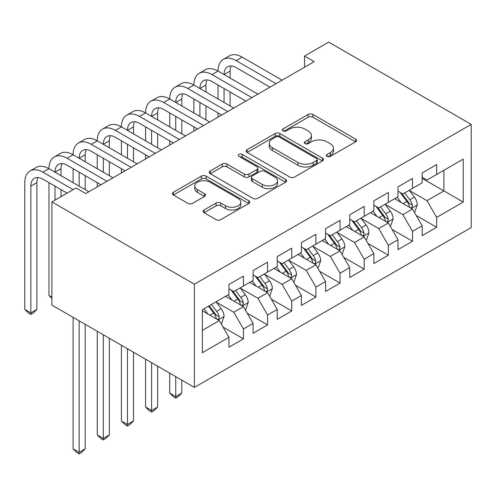 <?xml version="1.0" encoding="UTF-8"?>
<svg xmlns="http://www.w3.org/2000/svg" width="496" height="496" viewBox="0 0 496 496"><rect width="100%" height="100%" fill="white"/><g stroke="black" fill="none" stroke-linecap="round" stroke-linejoin="round"><path stroke-width="0.74" d="M327.075 156.364A2.35 1.358 0 0 0 330.392 156.364L355.582 141.825A3.354 1.934 0 0 0 356.562 140.455A3.354 1.934 0 0 0 355.582 139.085L312.908 114.446A3.354 1.934 0 0 0 308.165 114.446L282.974 128.991A2.35 1.358 0 0 0 282.286 129.946A2.35 1.358 0 0 0 282.974 130.907A2.35 1.358 0 0 0 286.297 130.907L289.552 129.022A10.726 6.194 0 0 1 304.73 129.022L308.283 131.08A10.726 6.194 0 0 1 311.426 135.458A10.726 6.194 0 0 1 308.283 139.835L305.028 141.72A2.35 1.358 0 0 0 304.339 142.681A2.35 1.358 0 0 0 305.028 143.635A2.35 1.358 0 0 0 308.345 143.635L311.606 141.757A10.726 6.194 0 0 1 326.777 141.757L330.336 143.809A10.726 6.194 0 0 1 333.473 148.186A10.726 6.194 0 0 1 330.336 152.57L327.075 154.448A2.35 1.358 0 0 0 326.387 155.409A2.35 1.358 0 0 0 327.075 156.364L327.075 154.448M204.085 209.988A3.354 1.934 0 0 0 203.106 211.358A3.354 1.934 0 0 0 204.085 212.722L216.058 219.635A3.354 1.934 0 0 0 220.801 219.635L248.775 203.484A3.354 1.934 0 0 0 249.761 202.114A3.354 1.934 0 0 0 248.775 200.75L206.1 176.111A3.354 1.934 0 0 0 201.364 176.111L173.383 192.262A3.354 1.934 0 0 0 172.403 193.632A3.354 1.934 0 0 0 173.383 194.996L187.848 203.348A3.354 1.934 0 0 0 192.591 203.348L204.563 196.435A3.354 1.934 0 0 0 205.542 195.071A3.354 1.934 0 0 0 204.563 193.7L197.389 189.559A8.971 5.177 0 0 1 194.761 185.895A8.971 5.177 0 0 1 200.297 181.114A8.971 5.177 0 0 1 210.075 182.237L238.167 198.456A8.971 5.177 0 0 1 240.796 202.114A8.971 5.177 0 0 1 235.259 206.9A8.971 5.177 0 0 1 225.482 205.778L220.801 203.075A3.354 1.934 0 0 0 216.058 203.075L204.085 209.988L204.085 212.722M51.9 201.922L194.401 284.196L194.401 387.388L51.9 305.114L51.9 201.922L76.055 187.978L85.715 193.558L314.204 61.64L304.544 56.06L304.544 67.22M304.544 56.06L328.693 42.117L471.2 124.391L194.401 284.196M289.794 177.066A3.354 1.934 0 0 0 294.531 177.066L322.512 160.915A3.354 1.934 0 0 0 323.491 159.551A3.354 1.934 0 0 0 322.512 158.181L279.837 133.542A3.354 1.934 0 0 0 275.094 133.542L247.12 149.693A3.354 1.934 0 0 0 246.134 151.063A3.354 1.934 0 0 0 247.12 152.433L289.794 177.066M239.878 156.872A2.35 1.358 0 0 1 242.259 157.207L242.259 154.417L285.646 179.465A3.354 1.934 0 0 1 286.626 180.835A3.354 1.934 0 0 1 285.646 182.199L257.666 198.35A3.354 1.934 0 0 1 252.929 198.35L210.254 173.718L210.254 170.977A3.354 1.934 0 0 0 209.269 172.348A3.354 1.934 0 0 0 210.254 173.718M210.254 170.977L222.227 164.064A3.354 1.934 0 0 1 226.963 164.064L244.274 174.059A3.354 1.934 0 0 0 249.017 174.059L256.959 169.471A3.354 1.934 0 0 0 257.939 168.101A3.354 1.934 0 0 0 256.959 166.737L238.936 156.333A2.35 1.358 0 0 1 238.254 155.372A2.35 1.358 0 0 1 239.698 154.12A2.35 1.358 0 0 1 242.259 154.417M194.401 387.388L471.2 227.583L471.2 124.391M422.17 178.362L443.908 190.91L443.908 170.271L463.227 159.117L436.66 174.456L436.66 164.554L422.17 172.918L422.17 182.819L412.505 188.399L412.505 178.498L398.015 186.862L398.015 196.763L388.356 202.343L388.356 192.442L373.86 200.812L373.86 210.713L364.2 216.287L364.2 206.386L349.711 214.756L349.711 224.657L340.045 230.231L340.045 220.329L325.556 228.699L325.556 238.601L315.896 244.175L315.896 234.279L301.401 242.643L301.401 252.545L291.741 258.125L291.741 248.223L277.252 256.587L277.252 266.488L267.586 272.068L267.586 262.167L253.096 270.531L253.096 280.432L243.437 286.012L243.437 276.111L228.941 284.475L228.941 294.376L202.374 309.715L202.374 352.668L228.941 337.33L219.282 320.596L202.374 310.831M463.227 159.117L463.227 202.064L436.66 217.403L427 200.669L409.485 190.563M416.249 215.524L436.66 227.304L436.66 217.403M436.66 227.304L422.17 235.674L422.17 225.773L412.505 231.347L402.845 214.613L385.336 204.507M392.1 229.468L412.505 241.248L412.505 231.347M412.505 241.248L398.015 249.618L398.015 239.717L388.356 245.297L378.696 228.557L361.181 218.451M367.945 243.412L388.356 255.192L388.356 245.297M388.356 255.192L373.86 263.562L373.86 253.661L364.2 259.241L354.541 242.507L337.026 232.395M343.79 257.356L364.2 269.142L364.2 259.241M364.2 269.142L349.711 277.506L349.711 267.604L340.045 273.184L330.386 256.451L312.877 246.338M319.641 271.3L340.045 283.086L340.045 273.184M340.045 283.086L325.556 291.45L325.556 281.548L315.896 287.128L306.23 270.394L288.722 260.282M295.486 285.243L315.896 297.03L315.896 287.128M315.896 297.03L301.401 305.393L301.401 295.492L291.741 301.072L282.081 284.338L264.566 274.226M271.331 299.193L291.741 310.973L291.741 301.072M291.741 310.973L277.252 319.343L277.252 309.442L267.586 315.016L257.926 298.282L240.417 288.176M247.182 313.137L267.586 324.917L267.586 315.016M267.586 324.917L253.096 333.287L253.096 323.386L243.437 328.96L233.771 312.226L216.262 302.12M223.026 327.081L243.437 338.861L243.437 328.96M243.437 338.861L228.941 347.231L228.941 337.33M228.941 288.802L233.771 291.592L243.437 286.012M202.374 330.355L219.282 320.596M253.096 274.858L257.926 277.642L267.586 272.068M233.771 312.226L243.437 306.652L225.562 296.329M253.096 323.386L243.437 306.652M277.252 260.908L282.081 263.698L291.741 258.125M257.926 298.282L267.586 292.708L249.717 282.385M277.252 309.442L267.586 292.708M301.401 246.965L306.23 249.755L315.896 244.175M282.081 284.338L291.741 278.758L273.866 268.441M301.401 295.492L291.741 278.758M325.556 233.021L330.386 235.811L340.045 230.231M306.23 270.394L315.896 264.814L298.022 254.498M325.556 281.548L315.896 264.814M349.711 219.077L354.541 221.867L364.2 216.287M330.386 256.451L340.045 250.871L322.177 240.554M349.711 267.604L340.045 250.871M373.86 205.133L378.696 207.923L388.356 202.343M354.541 242.507L364.2 236.927L346.326 226.61M373.86 253.661L364.2 236.927M398.015 191.189L402.845 193.979L412.505 188.399M378.696 228.557L388.356 222.983L370.481 212.66M398.015 239.717L388.356 222.983M422.17 177.246L427 180.029L436.66 174.456M402.845 214.613L412.505 209.039L394.636 198.716M422.17 225.773L412.505 209.039M427 200.669L443.908 190.91L463.227 202.064M328.011 156.699L330.336 155.353A10.726 6.194 0 0 0 333.473 150.976L333.473 148.186M311.426 135.458L311.426 138.248A10.726 6.194 0 0 1 308.283 142.625L305.964 143.97M355.539 141.85L312.908 117.236A3.354 1.934 0 0 0 308.165 117.236L283.917 131.235M322.462 160.94L279.837 136.332A3.354 1.934 0 0 0 275.094 136.332L247.163 152.458M316.584 160.506A2.35 1.358 0 0 0 317.273 159.551A2.35 1.358 0 0 0 316.584 158.59L279.124 136.964A2.35 1.358 0 0 0 275.807 136.964L272.366 138.948A10.726 6.194 0 0 0 269.223 143.325A10.726 6.194 0 0 0 272.366 147.709L297.972 162.49A10.726 6.194 0 0 0 313.143 162.49L316.584 160.506L316.584 163.296A2.35 1.358 0 0 0 317.273 162.335L317.273 159.551M269.223 143.325L269.223 146.115A10.726 6.194 0 0 0 272.366 150.499L272.366 147.709M316.584 163.296L313.143 165.28A10.726 6.194 0 0 1 297.972 165.28L272.366 150.499M210.298 173.743L222.227 166.854L222.227 164.064M257.939 168.101L257.939 170.891A3.354 1.934 0 0 1 256.959 172.261L249.017 176.849A3.354 1.934 0 0 1 244.274 176.849L226.963 166.854A3.354 1.934 0 0 0 222.227 166.854M242.259 157.207L285.597 182.224M262.229 184.425A8.971 5.177 0 0 0 272.006 185.547A8.971 5.177 0 0 0 277.543 180.761A8.971 5.177 0 0 0 274.914 177.103L265.019 171.387A3.354 1.934 0 0 0 260.276 171.387L252.334 175.975A3.354 1.934 0 0 0 251.354 177.345A3.354 1.934 0 0 0 252.334 178.709L262.229 184.425L262.229 187.215A8.971 5.177 0 0 0 272.006 188.337A8.971 5.177 0 0 0 277.543 183.551L277.543 180.761M251.354 177.345L251.354 180.129A3.354 1.934 0 0 0 252.334 181.499L252.334 178.709M262.229 187.215L252.334 181.499M240.796 202.114L240.796 204.904A8.971 5.177 0 0 1 235.259 209.69A8.971 5.177 0 0 1 225.482 208.568L220.801 205.865A3.354 1.934 0 0 0 216.058 205.865L204.135 212.753M194.761 185.895L194.761 188.685A8.971 5.177 0 0 0 197.389 192.349L197.389 189.559M204.519 196.459L197.389 192.349M248.732 203.509L206.1 178.901A3.354 1.934 0 0 0 201.364 178.901L173.433 195.027M414.296 212.133L414.873 211.798L417.291 204.823A9.052 5.227 -120 0 0 414.402 197.117L409.268 190.266M401.09 202.449L397.191 197.241M395.368 199.144L394.928 198.549M410.8 208.053L412.207 206.789L412.399 205.214A9.052 5.227 -120 0 0 409.814 199.764L404.68 192.919M401.754 193.347L408.09 201.804A4.613 2.66 60 0 1 408.927 203.205L412.399 205.214M400.16 192.423L406.912 201.438A9.052 5.227 60 0 1 409.504 206.888L409.69 207.409M67.115 193.142L42.916 179.168A17.081 9.858 -120 0 0 34.373 178.318A17.081 9.858 -120 0 0 30.839 186.143L30.839 312.902L24.8 309.411L24.8 182.652A25.618 14.793 60 0 1 30.107 170.928L36.146 167.437A25.618 14.793 60 0 1 48.955 168.708A25.618 14.793 60 0 1 54.256 156.984L60.295 153.493A25.618 14.793 60 0 1 73.104 154.764A25.618 14.793 60 0 1 78.411 143.034L84.45 139.55A25.618 14.793 60 0 1 97.259 140.821A25.618 14.793 60 0 1 102.567 129.09L108.605 125.606A25.618 14.793 60 0 1 121.415 126.877A25.618 14.793 60 0 1 126.722 115.146L132.754 111.662A25.618 14.793 60 0 1 145.564 112.927A25.618 14.793 60 0 1 150.871 101.203L156.91 97.718A25.618 14.793 60 0 1 169.719 98.983A25.618 14.793 60 0 1 175.026 87.259L181.065 83.768A25.618 14.793 60 0 1 193.874 85.039A25.618 14.793 60 0 1 199.181 73.315L205.214 69.824A25.618 14.793 60 0 1 218.023 71.095A25.618 14.793 60 0 1 223.33 59.365L229.369 55.881A25.618 14.793 60 0 1 242.178 57.152L282.081 80.185M223.33 59.365A25.618 14.793 60 0 1 236.139 60.636L276.043 83.675M270.004 87.16L236.139 67.611A17.081 9.858 -120 0 0 227.602 66.762A17.081 9.858 -120 0 0 224.062 74.58L230.101 71.095L230.101 78.07M231.173 65.974A17.081 9.858 -120 0 0 230.101 71.095M224.062 88.524L224.062 102.474M230.101 92.014L230.101 105.958M218.023 117.168L218.023 112.927M218.023 98.983L218.023 85.039M390.141 226.077L390.724 225.742L393.136 218.773A9.052 5.227 -120 0 0 390.247 211.06L385.119 204.216M376.941 216.392L373.042 211.184M371.219 213.088L370.772 212.493M386.651 221.997L388.052 220.732L388.25 219.158A9.052 5.227 -120 0 0 385.659 213.714L380.525 206.863M377.599 207.291L383.935 215.748A4.613 2.66 60 0 1 384.772 217.149L388.25 219.158M376.005 206.373L382.757 215.388A9.052 5.227 60 0 1 385.349 220.832L385.535 221.352M365.986 240.021L366.569 239.686L368.981 232.717A9.052 5.227 -120 0 0 366.091 225.004L360.964 218.159M352.786 230.336L348.886 225.128M347.064 227.032L346.617 226.436M362.495 235.941L363.897 234.682L364.095 233.101A9.052 5.227 -120 0 0 361.503 227.658L356.376 220.807M353.443 221.235L359.78 229.691A4.613 2.66 60 0 1 360.623 231.093L364.095 233.101M351.85 220.317L358.608 229.332A9.052 5.227 60 0 1 361.2 234.775L361.379 235.296M199.181 73.315A25.618 14.793 60 0 1 211.99 74.58L218.023 71.095L257.926 94.135M211.99 74.58L251.887 97.619M245.849 101.103L211.99 81.555A17.081 9.858 -120 0 0 203.447 80.705A17.081 9.858 -120 0 0 199.913 88.524L205.952 85.039L205.952 92.014M207.018 79.918A17.081 9.858 -120 0 0 205.952 85.039M199.913 102.474L199.913 116.417M205.952 105.958L205.952 119.902M193.874 131.111L193.874 126.877M193.874 112.927L193.874 98.983M175.026 87.259A25.618 14.793 60 0 1 187.835 88.524L193.874 85.039L233.771 108.078M187.835 88.524L227.732 111.563M221.7 115.047L187.835 95.499A17.081 9.858 -120 0 0 179.298 94.655A17.081 9.858 -120 0 0 175.758 102.474L181.796 98.983L181.796 105.958M182.863 93.868A17.081 9.858 -120 0 0 181.796 98.983M175.758 116.417L175.758 130.361M181.796 119.902L181.796 133.846M169.719 145.055L169.719 140.821M169.719 126.877L169.719 112.927M341.837 253.964L342.414 253.636L344.832 246.661A9.052 5.227 -120 0 0 341.942 238.954L336.809 232.103M328.631 244.28L324.731 239.072M322.908 240.975L322.468 240.386M338.34 249.885L339.748 248.626L339.94 247.045A9.052 5.227 -120 0 0 337.354 241.602L332.221 234.751M329.294 235.178L335.631 243.641A4.613 2.66 60 0 1 336.468 245.036L339.94 247.045M327.701 234.261L334.453 243.276A9.052 5.227 60 0 1 337.044 248.719L337.224 249.24M317.682 267.914L318.265 267.58L320.676 260.605A9.052 5.227 -120 0 0 317.787 252.898L312.654 246.047M304.482 258.224L300.582 253.022M298.753 254.919L298.313 254.33M314.191 263.829L315.592 262.57L315.791 260.989A9.052 5.227 -120 0 0 313.199 255.545L308.066 248.694M305.139 249.122L311.476 257.585A4.613 2.66 60 0 1 312.313 258.986L315.791 260.989M303.546 248.205L310.298 257.219A9.052 5.227 60 0 1 312.889 262.663L313.075 263.19M175.758 376.625L175.758 396.571L181.796 393.08L181.796 380.11M181.796 393.08L178.176 396.707L175.758 398.102L173.34 396.707L169.719 393.08L169.719 373.141M169.719 393.08L175.758 396.571L175.758 398.102M150.871 101.203A25.618 14.793 60 0 1 163.68 102.474L169.719 98.983L209.622 122.022M163.68 102.474L203.583 125.507M197.544 128.991L163.68 109.442A17.081 9.858 -120 0 0 155.143 108.599A17.081 9.858 -120 0 0 151.602 116.417L157.641 112.927L157.641 119.902M158.714 107.812A17.081 9.858 -120 0 0 157.641 112.927M151.602 130.361L151.602 144.305M157.641 133.846L157.641 147.789M145.564 159.005L145.564 154.764M145.564 140.821L145.564 126.877M126.722 115.146A25.618 14.793 60 0 1 139.525 116.417L145.564 112.927L185.467 135.966M139.525 116.417L179.428 139.45M173.389 142.941L139.525 123.386A17.081 9.858 -120 0 0 130.987 122.543A17.081 9.858 -120 0 0 127.453 130.361L133.492 126.877L133.492 133.846M134.559 121.756A17.081 9.858 -120 0 0 133.492 126.877M127.453 144.305L127.453 158.249M133.492 147.789L133.492 161.733M121.415 172.949L121.415 168.708M121.415 154.764L121.415 140.821M293.527 281.858L294.109 281.523L296.521 274.548A9.052 5.227 -120 0 0 293.632 266.842L288.505 259.991M280.327 272.174L276.427 266.966M274.604 268.863L274.158 268.274M290.036 277.779L291.437 276.514L291.636 274.933A9.052 5.227 -120 0 0 289.044 269.489L283.917 262.644M280.984 263.066L287.32 271.529A4.613 2.66 60 0 1 288.164 272.93L291.636 274.933M279.391 262.148L286.149 271.163A9.052 5.227 60 0 1 288.74 276.607L288.92 277.134M151.602 362.681L151.602 410.514L157.641 407.03L157.641 366.166M157.641 407.03L154.02 410.651L151.602 412.046L149.191 410.651L145.564 407.03L145.564 359.197M145.564 407.03L151.602 410.514L151.602 412.046M102.567 129.09A25.618 14.793 60 0 1 115.376 130.361L121.415 126.877L161.312 149.91M115.376 130.361L155.273 153.394M149.24 156.885L115.376 137.33A17.081 9.858 -120 0 0 106.832 136.487A17.081 9.858 -120 0 0 103.298 144.305L109.337 140.821L109.337 147.789M110.403 135.699A17.081 9.858 -120 0 0 109.337 140.821M103.298 158.249L103.298 172.193M109.337 161.733L109.337 175.683M97.259 186.893L97.259 182.652M97.259 168.708L97.259 154.764M269.378 295.802L269.954 295.467L272.372 288.492A9.052 5.227 -120 0 0 269.483 280.786L264.349 273.935M256.172 286.118L252.272 280.91M250.449 282.813L250.003 282.218M265.881 291.722L267.282 290.458L267.48 288.883A9.052 5.227 -120 0 0 264.889 283.433L259.761 276.588M256.835 277.016L263.171 285.473A4.613 2.66 60 0 1 264.008 286.874L267.48 288.883M255.242 276.092L261.993 285.107A9.052 5.227 60 0 1 264.585 290.551L264.765 291.078M127.453 348.738L127.453 424.458L133.492 420.974L133.492 352.222M133.492 420.974L129.865 424.601L127.453 425.996L125.035 424.601L121.415 420.974L121.415 345.247M121.415 420.974L127.453 424.458L127.453 425.996M78.411 143.034A25.618 14.793 60 0 1 91.221 144.305L97.259 140.821L137.163 163.854M91.221 144.305L131.124 167.344M125.085 170.829L91.221 151.28A17.081 9.858 -120 0 0 82.683 150.431A17.081 9.858 -120 0 0 79.143 158.249L85.182 154.764L85.182 161.733M86.254 149.643A17.081 9.858 -120 0 0 85.182 154.764M79.143 172.193L79.143 186.136M85.182 175.683L85.182 189.627M73.104 182.652L73.104 168.708M245.222 309.746L245.799 309.411L248.217 302.436A9.052 5.227 -120 0 0 245.328 294.729L240.194 287.878M232.023 300.061L228.123 294.853M226.294 296.757L225.854 296.162M241.732 305.666L243.133 304.401L243.331 302.827A9.052 5.227 -120 0 0 240.74 297.383L235.606 290.532M232.68 290.96L239.016 299.417A4.613 2.66 60 0 1 239.853 300.818L243.331 302.827M231.086 290.036L237.838 299.051A9.052 5.227 60 0 1 240.43 304.501L240.616 305.021M103.298 334.794L103.298 438.402L109.337 434.918L109.337 338.278M109.337 434.918L105.716 438.545L103.298 439.94L100.88 438.545L97.259 434.918L97.259 331.303M97.259 434.918L103.298 438.402L103.298 439.94M54.256 156.984A25.618 14.793 60 0 1 67.065 158.249L73.104 154.764L113.007 177.797M67.065 158.249L106.969 181.288M100.93 184.772L67.065 165.224A17.081 9.858 -120 0 0 58.528 164.374A17.081 9.858 -120 0 0 54.994 172.193L61.033 168.708L61.033 175.683M62.099 163.587A17.081 9.858 -120 0 0 61.033 168.708M54.994 186.136L54.994 200.142M61.033 189.627L61.033 196.652M51.9 297.172L48.955 295.467L48.955 182.652M48.955 295.467L51.9 298.418M221.067 323.69L221.65 323.355L224.062 316.386A9.052 5.227 -120 0 0 221.173 308.673L216.045 301.828M207.867 314.005L203.968 308.797M217.577 319.61L218.978 318.351L219.176 316.77A9.052 5.227 -120 0 0 216.585 311.327L211.457 304.476M209.188 305.784L214.861 313.36A4.613 2.66 60 0 1 215.698 314.762L219.176 316.77M208.556 306.15L213.689 313.001A9.052 5.227 60 0 1 216.281 318.444L216.461 318.965M79.143 320.844L79.143 452.346L85.182 448.861L85.182 324.334M85.182 448.861L81.561 452.488L79.143 453.883L76.731 452.488L73.104 448.861L73.104 317.359M73.104 448.861L79.143 452.346L79.143 453.883M30.107 170.928A25.618 14.793 60 0 1 42.916 172.193L48.955 168.708L88.852 191.747M42.916 172.193L73.154 189.652M37.944 177.531A17.081 9.858 -120 0 0 36.878 182.652L36.878 309.411L30.839 312.902L30.839 314.433L28.421 313.038L24.8 309.411M36.878 309.411L33.251 313.038L30.839 314.433M330.336 155.353L330.336 152.57M305.028 143.635L305.028 141.72M308.283 142.625L308.283 139.835M282.974 130.907L282.974 128.991M308.165 117.236L308.165 114.446M312.908 117.236L312.908 114.446M355.582 141.825L355.582 139.085M247.12 152.433L247.12 149.693M275.094 136.332L275.094 133.542M279.837 136.332L279.837 133.542M322.512 160.915L322.512 158.181M297.972 165.28L297.972 162.49M313.143 165.28L313.143 162.49M226.963 166.854L226.963 164.064M244.274 176.849L244.274 174.059M249.017 176.849L249.017 174.059M256.959 172.261L256.959 169.471M285.646 182.199L285.646 179.465M216.058 205.865L216.058 203.075M220.801 205.865L220.801 203.075M225.482 208.568L225.482 205.778M204.563 196.435L204.563 193.7M173.383 194.996L173.383 192.262M201.364 178.901L201.364 176.111M206.1 178.901L206.1 176.111M248.775 203.484L248.775 200.75M411.37 208.382L417.229 205.003M409.814 199.764L414.402 197.117M403.13 203.627L406.912 201.438M242.178 57.152L236.139 60.636M387.221 222.326L393.074 218.947M385.659 213.714L390.247 211.06M378.975 217.57L382.757 215.388M363.066 236.27L368.925 232.891M361.503 227.658L366.091 225.004M354.826 231.514L358.608 229.332M338.911 250.213L344.77 246.834M337.354 241.602L341.942 238.954M330.671 245.458L334.453 243.276M314.762 264.163L320.614 260.778M313.199 255.545L317.787 252.898M306.516 259.402L310.298 257.219M290.606 278.107L296.465 274.722M289.044 269.489L293.632 266.842M282.367 273.346L286.149 271.163M266.451 292.051L272.31 288.666M264.889 283.433L269.483 280.786M258.211 287.289L261.993 285.107M242.302 305.995L248.155 302.616M240.74 297.383L245.328 294.729M234.056 301.239L237.838 299.051M218.147 319.939L224.006 316.56M216.585 311.327L221.173 308.673M209.907 315.183L213.689 313.001M36.878 182.652L30.839 186.143"/></g></svg>
